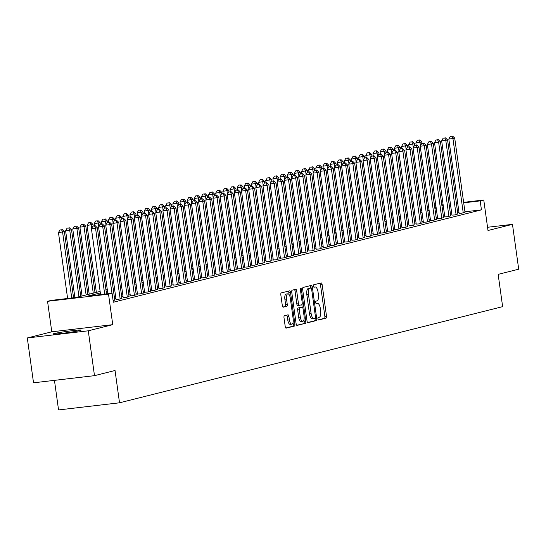 <?xml version="1.0" encoding="UTF-8"?>
<svg xmlns="http://www.w3.org/2000/svg" width="546" height="546" viewBox="0 0 546 546"><rect width="100%" height="100%" fill="white"/><g stroke="black" fill="none" stroke-linecap="round" stroke-linejoin="round"><path stroke-width="0.82" d="M317.943 318.891A1.249 0.505 83.3 0 0 318.577 320.011A1.249 0.505 83.3 0 0 318.605 320.004L326.058 318.134A1.781 0.717 83.3 0 0 326.515 316.195L322.113 284.5A1.781 0.717 83.3 0 0 321.205 282.903A1.781 0.717 83.3 0 0 321.171 282.91L313.718 284.78A1.249 0.505 83.3 0 0 313.397 286.138A1.249 0.505 83.3 0 0 314.032 287.251A1.249 0.505 83.3 0 0 314.059 287.251L315.022 287.005A5.699 2.3 83.3 0 1 315.144 286.984A5.699 2.3 83.3 0 1 318.052 292.076L318.414 294.717A5.699 2.3 83.3 0 1 316.953 300.921L315.991 301.16A1.249 0.505 83.3 0 0 315.67 302.518A1.249 0.505 83.3 0 0 316.305 303.631A1.249 0.505 83.3 0 0 316.332 303.624L317.294 303.385A5.699 2.3 83.3 0 1 317.41 303.364A5.699 2.3 83.3 0 1 320.325 308.456L320.686 311.097A5.699 2.3 83.3 0 1 319.226 317.294L318.263 317.54A1.249 0.505 83.3 0 0 317.943 318.891M79.928 330.542A14.141 0.676 -7.9 0 0 81.088 330.105A14.141 0.676 -7.9 0 0 69.881 330.992A14.141 0.676 -7.9 0 0 54.225 333.558A14.141 0.676 -7.9 0 0 53.064 333.995A14.141 0.676 -7.9 0 0 64.278 333.108A14.141 0.676 -7.9 0 0 79.928 330.542M284.452 315.725A1.781 0.717 83.3 0 0 283.995 317.663L285.224 326.556A1.781 0.717 83.3 0 0 286.138 328.153A1.781 0.717 83.3 0 0 286.172 328.146L294.451 326.064A1.781 0.717 83.3 0 0 294.908 324.126L290.513 292.431A1.781 0.717 83.3 0 0 289.598 290.841A1.781 0.717 83.3 0 0 289.564 290.847L281.286 292.922A1.781 0.717 83.3 0 0 280.828 294.86L282.316 305.603A1.781 0.717 83.3 0 0 283.231 307.193A1.781 0.717 83.3 0 0 283.265 307.186L286.807 306.299A1.781 0.717 83.3 0 0 287.264 304.361L286.527 299.031A4.764 1.925 83.3 0 1 287.851 293.83A4.764 1.925 83.3 0 1 290.281 298.089L293.175 318.96A4.764 1.925 83.3 0 1 291.851 324.16A4.764 1.925 83.3 0 1 289.421 319.901L288.936 316.421A1.781 0.717 83.3 0 0 288.029 314.83A1.781 0.717 83.3 0 0 287.995 314.837L284.452 315.725M94.492 375.662L33.524 382.807L27.3 337.96L88.275 330.808L94.492 375.662L115.042 370.502L119.526 402.798L502.634 306.654L498.15 274.358L518.7 269.198L512.476 224.351L487.994 230.494L483.763 199.993L480.193 200.887L481.435 209.862L113.336 302.238L112.094 293.263L108.517 294.164L47.55 301.317L51.119 300.416L75.839 297.515L100.13 291.421M88.275 330.808L112.749 324.665L108.517 294.164M307.043 321.082A1.781 0.717 83.3 0 0 307.958 322.672A1.781 0.717 83.3 0 0 307.992 322.666L316.27 320.591A1.781 0.717 83.3 0 0 316.728 318.652L312.326 286.95A1.781 0.717 83.3 0 0 311.418 285.36A1.781 0.717 83.3 0 0 311.384 285.367L303.105 287.449A1.781 0.717 83.3 0 0 302.648 289.38L307.043 321.082M305.364 323.328L297.085 325.402A1.781 0.717 83.3 0 1 297.044 325.409A1.781 0.717 83.3 0 1 296.137 323.819L291.735 292.124A1.781 0.717 83.3 0 1 292.192 290.185L295.741 289.298A1.781 0.717 83.3 0 1 295.775 289.291A1.781 0.717 83.3 0 1 296.683 290.882L298.471 303.733A1.781 0.717 83.3 0 0 299.379 305.33A1.781 0.717 83.3 0 0 299.413 305.323L301.761 304.729A1.781 0.717 83.3 0 0 302.218 302.791L300.361 289.407A1.249 0.505 83.3 0 1 300.709 288.049A1.249 0.505 83.3 0 1 301.344 289.162L305.815 321.389A1.781 0.717 83.3 0 1 305.364 323.328L296.717 325.273M512.476 224.351L487.551 227.273M459.111 213.315L461.984 213.145L465.001 212.217M451.965 215.11L454.838 214.94L457.848 214.012M444.819 216.899L447.686 216.735L450.703 215.806M437.674 218.693L440.54 218.523L443.557 217.601M430.521 220.488L433.394 220.318L436.411 219.39M423.375 222.283L426.249 222.113L429.258 221.185M416.229 224.078L419.096 223.908L422.113 222.98M409.084 225.867L411.95 225.703L414.967 224.775M401.931 227.662L404.804 227.498L407.814 226.57M394.785 229.456L397.652 229.286L400.668 228.365M387.64 231.251L390.506 231.081L393.523 230.153M380.494 233.046L383.36 232.876L386.377 231.948M373.341 234.841L376.214 234.671L379.224 233.743M366.195 236.63L369.062 236.466L372.079 235.538M359.05 238.425L361.916 238.254L364.933 237.333M351.904 240.22L354.77 240.049L357.787 239.121M344.751 242.015L347.625 241.844L350.634 240.916M337.605 243.809L340.472 243.639L343.489 242.711M330.46 245.598L333.326 245.434L336.343 244.506M323.314 247.393L326.18 247.229L329.197 246.301M316.161 249.188L319.035 249.017L322.044 248.096M309.016 250.983L311.882 250.812L314.899 249.884M301.87 252.778L304.736 252.607L307.753 251.679M294.724 254.572L297.59 254.402L300.607 253.474M287.571 256.361L290.445 256.197L293.455 255.269M280.426 258.156L283.292 257.985L286.309 257.064M273.28 259.951L276.146 259.78L279.163 258.852M266.134 261.746L269.001 261.575L272.017 260.647M258.981 263.541L261.855 263.37L264.865 262.442M251.836 265.329L254.702 265.165L257.719 264.237M244.69 267.124L247.556 266.96L250.573 266.032M237.544 268.919L240.411 268.748L243.427 267.827M230.392 270.714L233.265 270.543L236.275 269.615M223.246 272.509L226.112 272.338L229.129 271.41M216.1 274.304L218.966 274.133L221.983 273.205M208.954 276.092L211.821 275.928L214.837 275M201.802 277.887L204.675 277.716L207.685 276.795M194.656 279.682L197.522 279.511L200.539 278.583M187.51 281.477L190.377 281.306L193.393 280.378M180.364 283.272L183.231 283.101L186.247 282.173M173.212 285.06L176.085 284.896L179.095 283.968M166.066 286.855L168.932 286.691L171.949 285.763M158.92 288.65L161.787 288.479L164.803 287.558M151.774 290.445L154.641 290.274L157.657 289.346M144.622 292.24L147.495 292.069L150.505 291.141M137.476 294.035L140.342 293.864L143.359 292.936M130.33 295.823L133.197 295.659L136.213 294.731M123.178 297.618L126.051 297.447L129.068 296.526M116.032 299.413L118.905 299.242L121.915 298.314M113.124 300.696L114.769 300.109M481.435 209.862L464.939 211.793M459.002 212.49L457.664 212.647M451.808 213.991L450.498 214.319M444.662 215.786L443.352 216.114M437.517 217.574L436.199 217.909M430.371 219.369L429.054 219.704M423.218 221.164L421.908 221.492M416.072 222.959L414.762 223.287M408.927 224.754L407.609 225.082M401.781 226.549L400.464 226.877M394.628 228.337L393.318 228.672M387.483 230.132L386.172 230.467M380.337 231.927L379.02 232.255M373.191 233.722L371.874 234.05M366.038 235.517L364.728 235.845M358.893 237.305L357.582 237.64M351.747 239.1L350.43 239.435M344.601 240.895L343.284 241.223M337.448 242.69L336.138 243.018M330.303 244.485L328.985 244.813M323.157 246.28L321.84 246.608M316.011 248.068L314.694 248.403M308.859 249.863L307.548 250.198M301.713 251.658L300.396 251.986M294.567 253.453L293.25 253.781M287.421 255.248L286.104 255.576M280.269 257.036L278.958 257.371M273.123 258.831L271.806 259.166M265.977 260.626L264.66 260.954M258.831 262.421L257.514 262.749M251.679 264.216L250.368 264.544M244.533 266.011L243.216 266.339M237.387 267.799L236.07 268.134M230.241 269.594L228.924 269.929M223.089 271.389L221.778 271.717M215.943 273.184L214.626 273.512M208.797 274.979L207.48 275.307M201.651 276.767L200.334 277.102M194.499 278.562L193.188 278.897M187.353 280.357L186.036 280.685M180.207 282.152L178.89 282.48M173.062 283.947L171.744 284.275M165.909 285.742L164.599 286.07M158.763 287.53L157.446 287.865M151.617 289.325L150.3 289.66M144.472 291.12L143.154 291.448M137.319 292.915L136.009 293.243M130.173 294.71L128.856 295.038M123.027 296.498L121.71 296.833M115.882 298.293L114.564 298.628M54.45 380.357L58.552 409.944L119.526 402.798M112.749 324.665L51.781 331.811L27.3 337.96M51.781 331.811L47.55 301.317M100.341 292.915L87.374 296.164L112.094 293.263M450.566 205.016L449.249 205.351M443.42 206.811L442.103 207.146M436.274 208.606L434.957 208.934M429.122 210.401L427.811 210.729M421.976 212.196L420.659 212.524M414.83 213.991L413.513 214.319M407.685 215.779L406.367 216.114M400.532 217.574L399.222 217.909M393.386 219.369L392.069 219.697M386.24 221.164L384.923 221.492M379.095 222.959L377.777 223.287M371.942 224.747L370.632 225.082M364.796 226.542L363.479 226.877M357.65 228.337L356.333 228.665M350.505 230.132L349.187 230.46M343.352 231.927L342.042 232.255M336.206 233.722L334.889 234.05M329.061 235.51L327.743 235.845M321.908 237.305L320.598 237.64M314.762 239.1L313.452 239.428M307.616 240.895L306.299 241.223M300.471 242.69L299.153 243.018M293.318 244.478L292.008 244.813M286.172 246.273L284.862 246.608M279.026 248.068L277.709 248.396M271.881 249.863L270.563 250.191M264.728 251.658L263.418 251.986M257.582 253.453L256.272 253.781M250.437 255.241L249.119 255.576M243.291 257.036L241.974 257.371M236.138 258.831L234.828 259.159M228.992 260.626L227.682 260.954M221.847 262.421L220.529 262.749M214.701 264.209L213.384 264.544M207.548 266.004L206.238 266.339M200.402 267.799L199.092 268.127M193.257 269.594L191.939 269.922M186.111 271.389L184.794 271.717M178.958 273.184L177.648 273.512M171.813 274.972L170.502 275.307M164.667 276.767L163.35 277.102M157.521 278.562L156.204 278.89M150.368 280.357L149.058 280.685M143.223 282.152L141.905 282.48M136.077 283.94L134.76 284.275M128.931 285.735L127.614 286.07M121.778 287.53L120.468 287.858M114.633 289.325L113.315 289.653M107.487 291.12L106.17 291.448M480.193 200.887L463.697 202.825M457.753 203.522L456.415 203.678M434.514 205.767L435.858 205.61M441.796 204.914L443.134 204.757M449.071 204.061L450.409 203.904M456.354 203.208L457.691 203.051M463.629 202.354L483.763 199.993M443.202 205.228L441.857 205.385M435.92 206.081L434.582 206.238M105.965 289.96L107.282 289.626M113.111 288.165L114.428 287.838M120.256 286.37L121.574 286.043M127.409 284.575L128.719 284.248M134.555 282.78L135.872 282.453M141.701 280.992L143.018 280.658M148.846 279.197L150.164 278.863M155.999 277.402L157.309 277.075M163.145 275.607L164.462 275.28M170.291 273.812L171.608 273.485M177.436 272.024L178.754 271.69M184.589 270.229L185.899 269.895M191.735 268.434L193.052 268.106M198.88 266.639L200.198 266.311M206.026 264.844L207.344 264.517M213.179 263.049L214.489 262.722M220.325 261.261L221.642 260.927M227.47 259.466L228.788 259.132M234.623 257.671L235.933 257.343M241.769 255.876L243.079 255.548M248.915 254.081L250.232 253.754M256.06 252.293L257.378 251.959M263.213 250.498L264.523 250.164M270.359 248.703L271.669 248.375M277.505 246.908L278.822 246.58M284.65 245.113L285.967 244.785M291.803 243.318L293.113 242.99M298.949 241.53L300.259 241.195M306.094 239.735L307.412 239.401M313.24 237.94L314.557 237.612M320.393 236.145L321.703 235.817M327.539 234.35L328.849 234.022M334.684 232.562L336.002 232.227M341.83 230.767L343.147 230.432M348.983 228.972L350.293 228.644M356.128 227.177L357.439 226.849M363.274 225.382L364.592 225.054M370.42 223.587L371.737 223.259M377.573 221.799L378.883 221.464M384.718 220.004L386.029 219.669M391.864 218.209L393.181 217.881M399.01 216.414L400.327 216.086M406.163 214.619L407.473 214.291M413.308 212.831L414.626 212.496M420.454 211.036L421.771 210.701M427.6 209.241L428.917 208.913M434.752 207.446L436.063 207.118M441.898 205.651L443.215 205.323M318.298 319.86L324.413 318.325A1.781 0.717 83.3 0 0 324.87 316.387L320.468 284.691A1.781 0.717 83.3 0 0 319.888 283.238M310.804 288.042L310.681 287.148A1.781 0.717 83.3 0 0 310.101 285.688M307.63 322.536L314.626 320.782A1.781 0.717 83.3 0 0 315.083 318.844L315.015 318.352M315.158 318.318A1.249 0.505 83.3 0 0 315.479 316.96L311.616 289.134A1.249 0.505 83.3 0 0 310.981 288.022A1.249 0.505 83.3 0 0 310.954 288.029L309.937 288.281A5.699 2.3 83.3 0 0 308.476 294.485L311.111 313.5A5.699 2.3 83.3 0 0 314.018 318.598A5.699 2.3 83.3 0 0 314.141 318.571L315.158 318.318M310.981 288.022L309.329 288.213A1.249 0.505 83.3 0 0 309.329 288.213A1.249 0.505 83.3 0 0 309.302 288.22L310.954 288.029M313.902 318.598L312.489 318.768A5.699 2.3 83.3 0 1 312.373 318.789A5.699 2.3 83.3 0 1 309.466 313.697L306.825 294.676A5.699 2.3 83.3 0 1 308.285 288.479L309.302 288.22M299.338 305.33L297.768 305.514A1.781 0.717 83.3 0 1 297.727 305.521A1.781 0.717 83.3 0 1 296.819 303.931L295.038 291.073A1.781 0.717 83.3 0 0 294.451 289.619M301.829 304.709L302.17 307.186M303.924 319.826L304.17 321.58L305.815 321.389M300.32 317.076A4.764 1.925 83.3 0 0 302.75 321.335A4.764 1.925 83.3 0 0 304.074 316.134L303.05 308.783A1.781 0.717 83.3 0 0 302.143 307.186A1.781 0.717 83.3 0 0 302.109 307.193L299.754 307.787A1.781 0.717 83.3 0 0 299.297 309.725L300.32 317.076L298.669 317.267A4.764 1.925 83.3 0 0 301.105 321.526L302.75 321.335M300.532 307.378A1.781 0.717 83.3 0 0 300.498 307.384A1.781 0.717 83.3 0 0 300.457 307.391L302.109 307.193M298.669 317.267L297.652 309.916A1.781 0.717 83.3 0 1 298.109 307.978L300.457 307.391M303.712 323.519A1.781 0.717 83.3 0 0 304.17 321.58M291.851 324.16L290.206 324.351A4.764 1.925 83.3 0 1 287.776 320.092L287.292 316.619A1.781 0.717 83.3 0 0 286.711 315.158M287.851 293.83L286.2 294.028A4.764 1.925 83.3 0 0 284.875 299.228L286.527 299.031M282.903 307.057L285.162 306.49A1.781 0.717 83.3 0 0 285.619 304.552L284.875 299.228M289.155 294.717L288.861 292.622A1.781 0.717 83.3 0 0 288.281 291.168M285.811 328.016L292.806 326.255A1.781 0.717 83.3 0 0 293.263 324.324L293.031 322.652M421.969 143.523L421.758 141.974L415.847 142.902L416.154 145.106M418.946 140.097L417.301 140.288L418.946 140.097L419.97 142.417L420.44 145.809M419.662 139.919L421.758 141.974M415.847 142.902L417.301 140.288M463.233 212.831L452.927 138.554L454.716 138.104L465.021 212.38M459.138 213.479L448.805 139.039L452.927 138.554L451.904 136.234L452.62 136.056L450.259 136.425L451.904 136.234M450.259 136.425L448.805 139.039M454.716 138.104L452.62 136.056M414.823 145.318L414.612 143.762L408.701 144.697L409.009 146.901M411.8 141.892L410.148 142.083L411.8 141.892L412.824 144.212L413.295 147.604M412.51 141.714L414.612 143.762M408.701 144.697L410.148 142.083M407.678 147.113L407.459 145.557L401.556 146.492L401.863 148.696M404.654 143.687L403.003 143.878L404.654 143.687L405.671 146.007L406.142 149.399M405.364 143.502L407.459 145.557M401.556 146.492L403.003 143.878M400.532 148.908L400.314 147.352L394.41 148.287L394.71 150.491M397.502 145.482L395.857 145.673L397.502 145.482L398.525 147.802L398.996 151.194M398.218 145.297L400.314 147.352M394.41 148.287L395.857 145.673M393.379 150.696L393.168 149.147L387.257 150.075L387.564 152.279M390.356 147.27L388.711 147.468L390.356 147.27L391.38 149.597L391.851 152.982M391.072 147.092L393.168 149.147M387.257 150.075L388.711 147.468M456.087 214.626L445.782 140.349L447.563 139.899L457.876 214.175M451.992 215.274L441.659 140.834L445.782 140.349L444.758 138.029L445.468 137.845L443.106 138.22L444.758 138.029M443.106 138.22L441.659 140.834M447.563 139.899L445.468 137.845M448.942 216.421L438.629 142.144L440.417 141.694L450.723 215.97M444.84 217.069L434.514 142.622L438.629 142.144L437.605 139.817L438.322 139.639L435.961 140.015L437.605 139.817M435.961 140.015L434.514 142.622M440.417 141.694L438.322 139.639M441.789 218.209L431.483 143.932L433.271 143.489L443.577 217.765M437.694 218.857L427.368 144.417L431.483 143.932L430.46 141.612L431.176 141.434L428.815 141.81L430.46 141.612M428.815 141.81L427.368 144.417M433.271 143.489L431.176 141.434M434.643 220.004L424.338 145.727L426.126 145.284L436.431 219.56M430.548 220.652L420.215 146.212L424.338 145.727L423.314 143.407L424.03 143.229L421.662 143.598L423.314 143.407M421.662 143.598L420.215 146.212M426.126 145.284L424.03 143.229M386.234 152.491L386.022 150.942L380.112 151.87L380.419 154.074M383.21 149.065L381.558 149.263L383.21 149.065L384.234 151.385L384.705 154.777M383.92 148.887L386.022 150.942M380.112 151.87L381.558 149.263M427.498 221.799L417.192 147.522L418.973 147.072L429.286 221.348M423.403 222.447L413.069 148.007L417.192 147.522L416.168 145.202L416.878 145.024L414.516 145.393L416.168 145.202M414.516 145.393L413.069 148.007M418.973 147.072L416.878 145.024M379.088 154.286L378.869 152.737L372.966 153.665L373.273 155.869M376.058 150.86L374.413 151.051L376.058 150.86L377.081 153.18L377.552 156.572M376.774 150.682L378.869 152.737M372.966 153.665L374.413 151.051M420.352 223.594L410.039 149.317L411.827 148.867L422.133 223.143M416.25 224.242L405.924 149.802L410.039 149.317L409.015 146.997L409.732 146.813L407.371 147.188L409.015 146.997M407.371 147.188L405.924 149.802M411.827 148.867L409.732 146.813M371.942 156.081L371.724 154.525L365.82 155.46L366.12 157.664M368.912 152.655L367.267 152.846L368.912 152.655L369.935 154.975L370.406 158.367M369.628 152.477L371.724 154.525M365.82 155.46L367.267 152.846M413.199 225.389L402.893 151.112L404.682 150.662L414.987 224.938M409.104 226.037L398.778 151.597L402.893 151.112L401.87 148.792L402.586 148.608L400.225 148.983L401.87 148.792M400.225 148.983L398.778 151.597M404.682 150.662L402.586 148.608M364.789 157.876L364.578 156.32L358.667 157.255L358.975 159.459M361.766 154.45L360.121 154.641L361.766 154.45L362.79 156.77L363.261 160.162M362.483 154.265L364.578 156.32M358.667 157.255L360.121 154.641M406.053 227.184L395.748 152.907L397.536 152.457L407.842 226.733M401.958 227.825L391.625 153.385L395.748 152.907L394.724 150.58L395.44 150.403L393.072 150.778L394.724 150.58M393.072 150.778L391.625 153.385M397.536 152.457L395.44 150.403M357.644 159.671L357.425 158.115L351.522 159.043L351.829 161.247M354.62 156.238L352.969 156.436L354.62 156.238L355.644 158.565L356.115 161.957M355.33 156.06L357.425 158.115M351.522 159.043L352.969 156.436M398.908 228.972L388.602 154.695L390.383 154.252L400.696 228.528M394.806 229.62L384.48 155.18L388.602 154.695L387.578 152.375L388.288 152.197L385.926 152.566L387.578 152.375M385.926 152.566L384.48 155.18M390.383 154.252L388.288 152.197M350.498 161.459L350.279 159.91L344.376 160.838L344.683 163.042M347.468 158.033L345.823 158.231L347.468 158.033L348.491 160.353L348.962 163.745M348.184 157.855L350.279 159.91M344.376 160.838L345.823 158.231M391.762 230.767L381.449 156.49L383.237 156.047L393.543 230.316M387.66 231.415L377.334 156.975L381.449 156.49L380.425 154.17L381.142 153.992L378.781 154.361L380.425 154.17M378.781 154.361L377.334 156.975M383.237 156.047L381.142 153.992M343.352 163.254L343.134 161.705L337.23 162.633L337.53 164.837M340.322 159.828L338.677 160.019L340.322 159.828L341.346 162.148L341.816 165.54M341.038 159.65L343.134 161.705M337.23 162.633L338.677 160.019M384.609 232.562L374.303 158.285L376.092 157.835L386.397 232.111M380.514 233.21L370.188 158.77L374.303 158.285L373.28 155.965L373.996 155.787L371.635 156.156L373.28 155.965M371.635 156.156L370.188 158.77M376.092 157.835L373.996 155.787M336.2 165.049L335.988 163.493L330.077 164.428L330.385 166.632M333.176 161.623L331.531 161.814L333.176 161.623L334.2 163.943L334.671 167.335M333.893 161.445L335.988 163.493M330.077 164.428L331.531 161.814M377.463 234.357L367.158 160.08L368.946 159.63L379.252 233.906M373.368 235.005L363.035 160.565L367.158 160.08L366.134 157.76L366.851 157.576L364.482 157.951L366.134 157.76M364.482 157.951L363.035 160.565M368.946 159.63L366.851 157.576M329.054 166.844L328.835 165.288L322.932 166.223L323.239 168.427M326.03 163.418L324.379 163.609L326.03 163.418L327.054 165.738L327.525 169.13M326.74 163.234L328.835 165.288M322.932 166.223L324.379 163.609M321.908 168.639L321.69 167.083L315.786 168.018L316.093 170.222M318.878 165.213L317.233 165.404L318.878 165.213L319.901 167.533L320.372 170.925M319.594 165.029L321.69 167.083M315.786 168.018L317.233 165.404M314.762 170.427L314.544 168.878L308.64 169.806L308.94 172.01M311.732 167.001L310.087 167.199L311.732 167.001L312.756 169.328L313.227 172.713M312.449 166.823L314.544 168.878M308.64 169.806L310.087 167.199M307.61 172.222L307.398 170.673L301.488 171.601L301.795 173.805M304.586 168.796L302.934 168.994L304.586 168.796L305.61 171.116L306.081 174.508M305.303 168.618L307.398 170.673M301.488 171.601L302.934 168.994M300.464 174.017L300.245 172.468L294.342 173.396L294.649 175.6M297.44 170.591L295.789 170.782L297.44 170.591L298.464 172.911L298.935 176.303M298.15 170.413L300.245 172.468M294.342 173.396L295.789 170.782M293.318 175.812L293.1 174.256L287.196 175.191L287.503 177.395M290.288 172.386L288.643 172.577L290.288 172.386L291.311 174.706L291.782 178.098M291.004 172.208L293.1 174.256M287.196 175.191L288.643 172.577M286.172 177.607L285.954 176.051L280.05 176.986L280.351 179.19M283.142 174.181L281.497 174.372L283.142 174.181L284.166 176.501L284.637 179.893M283.859 173.997L285.954 176.051M280.05 176.986L281.497 174.372M279.02 179.402L278.808 177.846L272.898 178.774L273.205 180.979M275.996 175.969L274.345 176.167L275.996 175.969L277.02 178.296L277.491 181.688M276.713 175.792L278.808 177.846M272.898 178.774L274.345 176.167M271.874 181.19L271.655 179.641L265.752 180.569L266.059 182.774M268.85 177.764L267.199 177.962L268.85 177.764L269.874 180.084L270.345 183.476M269.56 177.587L271.655 179.641M265.752 180.569L267.199 177.962M264.728 182.985L264.51 181.436L258.606 182.364L258.913 184.568M261.698 179.559L260.053 179.75L261.698 179.559L262.722 181.879L263.192 185.271M262.414 179.381L264.51 181.436M258.606 182.364L260.053 179.75M257.582 184.78L257.364 183.224L251.46 184.159L251.761 186.363M254.552 181.354L252.907 181.545L254.552 181.354L255.576 183.674L256.047 187.066M255.269 181.176L257.364 183.224M251.46 184.159L252.907 181.545M250.43 186.575L250.218 185.019L244.308 185.954L244.615 188.158M247.406 183.149L245.755 183.34L247.406 183.149L248.43 185.469L248.901 188.861M248.123 182.965L250.218 185.019M244.308 185.954L245.755 183.34M243.284 188.37L243.066 186.814L237.162 187.749L237.469 189.953M240.26 184.944L238.609 185.135L240.26 184.944L241.284 187.264L241.755 190.656M240.97 184.76L243.066 186.814M237.162 187.749L238.609 185.135M236.138 190.158L235.92 188.609L230.016 189.537L230.323 191.742M233.108 186.732L231.463 186.93L233.108 186.732L234.132 189.059L234.603 192.445M233.825 186.555L235.92 188.609M230.016 189.537L231.463 186.93M228.986 191.953L228.774 190.404L222.864 191.332L223.171 193.537M225.962 188.527L224.317 188.718L225.962 188.527L226.986 190.847L227.457 194.24M226.679 188.35L228.774 190.404M222.864 191.332L224.317 188.718M221.84 193.748L221.628 192.199L215.718 193.127L216.025 195.331M218.816 190.322L217.165 190.513L218.816 190.322L219.84 192.642L220.311 196.034M219.533 190.145L221.628 192.199M215.718 193.127L217.165 190.513M214.694 195.543L214.476 193.987L208.572 194.922L208.879 197.126M211.671 192.117L210.019 192.308L211.671 192.117L212.694 194.437L213.165 197.829M212.38 191.939L214.476 193.987M208.572 194.922L210.019 192.308M207.548 197.338L207.33 195.782L201.426 196.717L201.733 198.921M204.518 193.912L202.873 194.103L204.518 193.912L205.542 196.232L206.013 199.624M205.235 193.728L207.33 195.782M201.426 196.717L202.873 194.103M200.396 199.126L200.184 197.577L194.274 198.505L194.581 200.71M197.372 195.7L195.727 195.898L197.372 195.7L198.396 198.027L198.867 201.419M198.089 195.523L200.184 197.577M194.274 198.505L195.727 195.898M193.25 200.921L193.038 199.372L187.128 200.3L187.435 202.505M190.226 197.495L188.575 197.693L190.226 197.495L191.25 199.816L191.721 203.208M190.943 197.318L193.038 199.372M187.128 200.3L188.575 197.693M186.104 202.716L185.886 201.167L179.982 202.095L180.289 204.3M183.081 199.29L181.429 199.481L183.081 199.29L184.104 201.61L184.575 205.003M183.79 199.113L185.886 201.167M179.982 202.095L181.429 199.481M178.958 204.511L178.74 202.955L172.836 203.89L173.143 206.095M175.928 201.085L174.283 201.276L175.928 201.085L176.952 203.405L177.423 206.797M176.645 200.908L178.74 202.955M172.836 203.89L174.283 201.276M171.806 206.306L171.594 204.75L165.684 205.685L165.991 207.89M168.782 202.88L167.137 203.071L168.782 202.88L169.806 205.2L170.277 208.592M169.499 202.696L171.594 204.75M165.684 205.685L167.137 203.071M164.66 208.101L164.448 206.545L158.538 207.48L158.845 209.684M161.636 204.675L159.985 204.866L161.636 204.675L162.66 206.995L163.131 210.387M162.353 204.491L164.448 206.545M158.538 207.48L159.985 204.866M157.514 209.889L157.296 208.34L151.392 209.268L151.699 211.473M154.491 206.463L152.839 206.661L154.491 206.463L155.514 208.79L155.985 212.176M155.201 206.286L157.296 208.34M151.392 209.268L152.839 206.661M150.368 211.684L150.15 210.135L144.246 211.063L144.554 213.268M147.338 208.258L145.693 208.449L147.338 208.258L148.362 210.579L148.833 213.971M148.055 208.081L150.15 210.135M144.246 211.063L145.693 208.449M143.216 213.479L143.004 211.93L137.094 212.858L137.401 215.063M140.192 210.053L138.547 210.244L140.192 210.053L141.216 212.374L141.687 215.766M140.909 209.876L143.004 211.93M137.094 212.858L138.547 210.244M136.07 215.274L135.858 213.718L129.948 214.653L130.255 216.858M133.047 211.848L131.395 212.039L133.047 211.848L134.07 214.168L134.541 217.561M133.763 211.671L135.858 213.718M129.948 214.653L131.395 212.039M128.924 217.069L128.706 215.513L122.802 216.448L123.109 218.653M125.901 213.643L124.249 213.834L125.901 213.643L126.925 215.963L127.395 219.355M126.611 213.459L128.706 215.513M122.802 216.448L124.249 213.834M121.778 218.857L121.56 217.308L115.656 218.236L115.957 220.441M118.748 215.431L117.103 215.629L118.748 215.431L119.772 217.758L120.243 221.15M119.465 215.254L121.56 217.308M115.656 218.236L117.103 215.629M114.626 220.652L114.414 219.103L108.504 220.031L108.811 222.236M111.602 217.226L109.958 217.424L111.602 217.226L112.626 219.547L113.097 222.939M112.319 217.049L114.414 219.103M108.504 220.031L109.958 217.424M107.48 222.447L107.269 220.898L101.358 221.826L101.665 224.031M104.457 219.021L102.805 219.212L104.457 219.021L105.48 221.342L105.951 224.734M105.173 218.844L107.269 220.898M101.358 221.826L102.805 219.212M100.334 224.242L100.116 222.686L94.212 223.621L94.519 225.826M97.311 220.816L95.659 221.007L97.311 220.816L98.335 223.137L98.799 226.529M98.021 220.639L100.116 222.686M94.212 223.621L95.659 221.007M93.189 226.037L92.97 224.481L87.067 225.416L96.355 292.369M90.158 222.611L88.513 222.802L90.158 222.611L91.182 224.932L91.653 228.324M90.875 222.427L92.97 224.481M87.067 225.416L88.513 222.802M95.038 292.697L85.824 226.276L79.914 227.211L89.21 294.164M83.012 224.406L81.368 224.597L83.012 224.406L84.036 226.726L93.257 293.147M83.729 224.222L85.824 226.276M79.914 227.211L81.368 224.597M87.892 294.492L78.679 228.071L72.768 228.999L82.057 295.959M75.867 226.194L74.215 226.392L75.867 226.194L76.89 228.521L86.104 294.942M76.583 226.017L78.679 228.071M72.768 228.999L74.215 226.392M80.747 296.287L71.526 229.866L65.622 230.794L74.898 297.631M68.721 227.989L67.069 228.18L68.721 227.989L69.745 230.31L78.958 296.737M69.431 227.812L71.526 229.866M65.622 230.794L67.069 228.18M370.318 236.152L360.012 161.875L361.793 161.425L372.106 235.701M366.216 236.8L355.89 162.353L360.012 161.875L358.988 159.548L359.698 159.371L357.337 159.746L358.988 159.548M357.337 159.746L355.89 162.353M361.793 161.425L359.698 159.371M363.165 237.94L352.859 163.663L354.647 163.22L364.953 237.496M359.07 238.588L348.744 164.148L352.859 163.663L351.836 161.343L352.552 161.166L350.191 161.541L351.836 161.343M350.191 161.541L348.744 164.148M354.647 163.22L352.552 161.166M356.019 239.735L345.714 165.458L347.502 165.015L357.807 239.291M351.924 240.383L341.591 165.943L345.714 165.458L344.69 163.138L345.406 162.961L343.045 163.329L344.69 163.138M343.045 163.329L341.591 165.943M347.502 165.015L345.406 162.961M348.874 241.53L338.568 167.253L340.356 166.803L350.662 241.079M344.779 242.178L334.445 167.738L338.568 167.253L337.544 164.933L338.261 164.756L335.892 165.124L337.544 164.933M335.892 165.124L334.445 167.738M340.356 166.803L338.261 164.756M341.728 243.325L331.422 169.048L333.203 168.598L343.516 242.874M337.626 243.973L327.3 169.533L331.422 169.048L330.398 166.728L331.108 166.544L328.747 166.919L330.398 166.728M328.747 166.919L327.3 169.533M333.203 168.598L331.108 166.544M334.575 245.12L324.269 170.843L326.058 170.393L336.363 244.669M330.48 245.768L320.154 171.328L324.269 170.843L323.246 168.523L323.962 168.339L321.601 168.714L323.246 168.523M321.601 168.714L320.154 171.328M326.058 170.393L323.962 168.339M327.429 246.915L317.124 172.638L318.912 172.188L329.218 246.464M323.334 247.556L313.001 173.116L317.124 172.638L316.1 170.311L316.816 170.134L314.455 170.509L316.1 170.311M314.455 170.509L313.001 173.116M318.912 172.188L316.816 170.134M320.284 248.703L309.978 174.427L311.766 173.983L322.072 248.259M316.189 249.351L305.856 174.911L309.978 174.427L308.954 172.106L309.671 171.929L307.302 172.297L308.954 172.106M307.302 172.297L305.856 174.911M311.766 173.983L309.671 171.929M313.138 250.498L302.832 176.221L304.613 175.778L314.926 250.048M309.036 251.146L298.71 176.706L302.832 176.221L301.808 173.901L302.518 173.724L300.157 174.092L301.808 173.901M300.157 174.092L298.71 176.706M304.613 175.778L302.518 173.724M305.985 252.293L295.679 178.016L297.468 177.566L307.773 251.843M301.89 252.941L291.564 178.501L295.679 178.016L294.656 175.696L295.372 175.519L293.011 175.887L294.656 175.696M293.011 175.887L291.564 178.501M297.468 177.566L295.372 175.519M298.839 254.088L288.534 179.811L290.322 179.361L300.628 253.637M294.744 254.736L284.411 180.296L288.534 179.811L287.51 177.491L288.227 177.307L285.865 177.682L287.51 177.491M285.865 177.682L284.411 180.296M290.322 179.361L288.227 177.307M291.694 255.883L281.388 181.606L283.176 181.156L293.482 255.432M287.599 256.531L277.266 182.084L281.388 181.606L280.364 179.279L281.081 179.102L278.713 179.477L280.364 179.279M278.713 179.477L277.266 182.084M283.176 181.156L281.081 179.102M284.548 257.671L274.242 183.395L276.023 182.951L286.336 257.227M280.446 258.319L270.12 183.879L274.242 183.395L273.218 181.074L273.928 180.897L271.567 181.272L273.218 181.074M271.567 181.272L270.12 183.879M276.023 182.951L273.928 180.897M277.395 259.466L267.09 185.19L268.878 184.746L279.183 259.022M273.3 260.114L262.974 185.674L267.09 185.19L266.066 182.869L266.782 182.692L264.421 183.06L266.066 182.869M264.421 183.06L262.974 185.674M268.878 184.746L266.782 182.692M270.25 261.261L259.944 186.985L261.732 186.534L272.038 260.811M266.155 261.909L255.821 187.469L259.944 186.985L258.92 184.664L259.637 184.487L257.275 184.855L258.92 184.664M257.275 184.855L255.821 187.469M261.732 186.534L259.637 184.487M263.104 263.056L252.798 188.78L254.586 188.329L264.892 262.606M259.009 263.704L248.676 189.264L252.798 188.78L251.774 186.459L252.491 186.275L250.123 186.65L251.774 186.459M250.123 186.65L248.676 189.264M254.586 188.329L252.491 186.275M255.958 264.851L245.652 190.574L247.434 190.124L257.739 264.4M251.856 265.499L241.53 191.059L245.652 190.574L244.628 188.254L245.338 188.07L242.977 188.445L244.628 188.254M242.977 188.445L241.53 191.059M247.434 190.124L245.338 188.07M248.805 266.646L238.5 192.369L240.288 191.919L250.594 266.195M244.71 267.287L234.384 192.847L238.5 192.369L237.476 190.042L238.192 189.865L235.831 190.24L237.476 190.042M235.831 190.24L234.384 192.847M240.288 191.919L238.192 189.865M241.66 268.434L231.354 194.158L233.142 193.714L243.448 267.99M237.565 269.082L227.232 194.642L231.354 194.158L230.33 191.837L231.047 191.66L228.685 192.028L230.33 191.837M228.685 192.028L227.232 194.642M233.142 193.714L231.047 191.66M234.514 270.229L224.208 195.953L225.996 195.502L236.302 269.779M230.419 270.877L220.086 196.437L224.208 195.953L223.184 193.632L223.901 193.455L221.533 193.823L223.184 193.632M221.533 193.823L220.086 196.437M225.996 195.502L223.901 193.455M227.368 272.024L217.062 197.748L218.844 197.297L229.149 271.574M223.266 272.672L212.94 198.232L217.062 197.748L216.039 195.427L216.748 195.25L214.387 195.618L216.039 195.427M214.387 195.618L212.94 198.232M218.844 197.297L216.748 195.25M220.215 273.819L209.91 199.543L211.698 199.092L222.004 273.369M216.12 274.467L205.794 200.027L209.91 199.543L208.886 197.222L209.603 197.038L207.241 197.413L208.886 197.222M207.241 197.413L205.794 200.027M211.698 199.092L209.603 197.038M213.07 275.614L202.764 201.338L204.552 200.887L214.858 275.164M208.975 276.256L198.642 201.815L202.764 201.338L201.74 199.01L202.457 198.833L200.095 199.208L201.74 199.01M200.095 199.208L198.642 201.815M204.552 200.887L202.457 198.833M205.924 277.402L195.618 203.126L197.406 202.682L207.712 276.959M201.829 278.05L191.496 203.61L195.618 203.126L194.594 200.805L195.311 200.628L192.943 201.003L194.594 200.805M192.943 201.003L191.496 203.61M197.406 202.682L195.311 200.628M198.778 279.197L188.472 204.921L190.254 204.477L200.559 278.753M194.676 279.845L184.35 205.405L188.472 204.921L187.449 202.6L188.158 202.423L185.797 202.791L187.449 202.6M185.797 202.791L184.35 205.405M190.254 204.477L188.158 202.423M191.626 280.992L181.32 206.716L183.108 206.265L193.414 280.542M187.531 281.64L177.204 207.2L181.32 206.716L180.296 204.395L181.013 204.218L178.651 204.586L180.296 204.395M178.651 204.586L177.204 207.2M183.108 206.265L181.013 204.218M184.48 282.787L174.174 208.511L175.962 208.06L186.268 282.337M180.385 283.435L170.052 208.995L174.174 208.511L173.15 206.19L173.867 206.006L171.505 206.381L173.15 206.19M171.505 206.381L170.052 208.995M175.962 208.06L173.867 206.006M177.334 284.582L167.028 210.306L168.816 209.855L179.122 284.132M173.239 285.23L162.906 210.79L167.028 210.306L166.004 207.985L166.721 207.801L164.353 208.176L166.004 207.985M164.353 208.176L162.906 210.79M168.816 209.855L166.721 207.801M170.188 286.377L159.876 212.101L161.664 211.65L171.97 285.927M166.086 287.019L155.76 212.578L159.876 212.101L158.859 209.773L159.569 209.596L157.207 209.971L158.859 209.773M157.207 209.971L155.76 212.578M161.664 211.65L159.569 209.596M163.036 288.165L152.73 213.889L154.518 213.445L164.824 287.722M158.941 288.814L148.614 214.373L152.73 213.889L151.706 211.568L152.423 211.391L150.061 211.759L151.706 211.568M150.061 211.759L148.614 214.373M154.518 213.445L152.423 211.391M155.89 289.96L145.584 215.684L147.372 215.233L157.678 289.51M151.795 290.608L141.462 216.168L145.584 215.684L144.56 213.363L145.277 213.186L142.916 213.554L144.56 213.363M142.916 213.554L141.462 216.168M147.372 215.233L145.277 213.186M148.744 291.755L138.438 217.479L140.226 217.028L150.532 291.305M144.649 292.403L134.316 217.963L138.438 217.479L137.415 215.158L138.124 214.981L135.763 215.349L137.415 215.158M135.763 215.349L134.316 217.963M140.226 217.028L138.124 214.981M141.598 293.55L131.286 219.274L133.074 218.823L143.38 293.1M137.496 294.198L127.17 219.758L131.286 219.274L130.269 216.953L130.979 216.769L128.617 217.144L130.269 216.953M128.617 217.144L127.17 219.758M133.074 218.823L130.979 216.769M134.446 295.345L124.14 221.069L125.928 220.618L136.234 294.895M130.351 295.987L120.024 221.546L124.14 221.069L123.116 218.741L123.833 218.564L121.471 218.939L123.116 218.741M121.471 218.939L120.024 221.546M125.928 220.618L123.833 218.564M127.3 297.133L116.994 222.857L118.782 222.413L129.088 296.69M123.205 297.782L112.872 223.341L116.994 222.857L115.97 220.536L116.687 220.359L114.326 220.734L115.97 220.536M114.326 220.734L112.872 223.341M118.782 222.413L116.687 220.359M120.154 298.928L109.848 224.652L111.637 224.208L121.942 298.485M116.059 299.577L105.726 225.136L109.848 224.652L108.825 222.331L109.534 222.154L107.173 222.522L108.825 222.331M107.173 222.522L105.726 225.136M111.637 224.208L109.534 222.154M111.971 293.284L102.696 226.447L104.484 225.996L114.79 300.273M107.855 293.762L98.58 226.931L102.696 226.447L101.679 224.126L102.389 223.949L100.027 224.317L101.679 224.126M100.027 224.317L98.58 226.931M104.484 225.996L102.389 223.949M73.56 297.788L64.38 231.654L58.477 232.589L67.615 298.485M61.568 229.784L59.923 229.975L61.568 229.784L62.592 232.105L71.738 298M62.285 229.607L64.38 231.654M58.477 232.589L59.923 229.975M104.696 294.137L95.55 228.242L97.338 227.791L106.511 293.919M100.573 294.615L91.435 228.726L95.55 228.242L94.526 225.921L95.243 225.737L92.881 226.112L94.526 225.921M92.881 226.112L91.435 228.726M97.338 227.791L95.243 225.737M316.066 303.528L317.294 303.385M313.793 287.148L315.022 287.005M320.468 284.691L322.113 284.5M324.87 316.387L326.515 316.195M324.413 318.325L326.058 318.134M310.681 287.148L312.326 286.95M315.083 318.844L316.728 318.652M314.626 320.782L316.27 320.591M308.285 288.479L309.937 288.281M306.825 294.676L308.476 294.485M309.466 313.697L311.111 313.5M295.038 291.073L296.683 290.882M296.819 303.931L298.471 303.733M300.348 289.278L301.344 289.162M298.109 307.978L299.754 307.787M297.652 309.916L299.297 309.725M287.292 316.619L288.936 316.421M287.776 320.092L289.421 319.901M285.619 304.552L287.264 304.361M285.162 306.49L286.807 306.299M288.861 292.622L290.513 292.431M293.263 324.324L294.908 324.126M292.806 326.255L294.451 326.064M316.059 303.521L317.41 303.364M313.786 287.141L315.144 286.984M312.373 318.789L314.018 318.598M297.727 305.521L299.379 305.33M300.498 307.384L302.143 307.186"/></g></svg>
